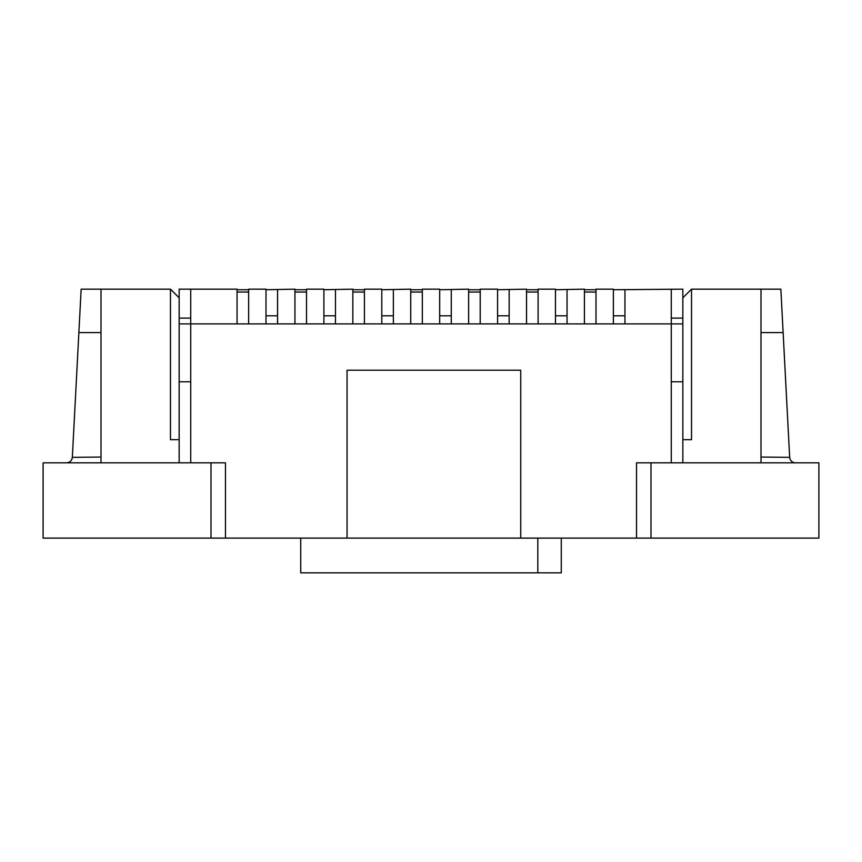 <?xml version="1.0" encoding="UTF-8"?>
<svg xmlns="http://www.w3.org/2000/svg" width="862" height="862" viewBox="0 0 862 862"><rect width="100%" height="100%" fill="white"/><g stroke="black" fill="none" stroke-linecap="round" stroke-linejoin="round"><path stroke-width="1.29" d="M682.844 297.843L691.529 289.158L691.529 439.685L682.844 439.685L682.844 323.897L190.728 323.897L190.728 462.84L225.467 462.84L225.467 538.103L561.27 538.103L561.27 572.842L300.73 572.842L300.73 538.103M100.994 462.84L179.156 462.84L179.156 439.685L170.471 439.685L170.471 289.158L100.994 289.158L100.994 462.84M682.844 439.685L682.844 462.84L761.006 462.84L761.006 289.158L691.529 289.158M561.27 538.103L636.533 538.103L636.533 462.84L671.272 462.84L671.272 323.897L671.272 381.791L682.844 381.791M190.728 289.158L190.728 318.1L179.156 318.1L179.156 289.158L237.05 289.158L237.05 292.046L248.633 292.046L248.633 289.158L266.002 289.158L266.002 289.74L294.944 289.158L294.944 292.046L306.527 292.046L306.527 289.158L323.897 289.158L323.897 289.74L352.838 289.158L352.838 292.046L364.421 292.046L364.421 289.158L381.791 289.158L381.791 289.74L410.732 289.158L410.732 292.046L422.315 292.046L422.315 289.158L439.685 289.158L439.685 289.74L468.637 289.158L468.637 292.046L480.209 292.046L480.209 289.158L497.579 289.158L497.579 289.74L526.531 289.158L526.531 292.046L538.103 292.046L538.103 289.158L555.473 289.158L555.473 289.74L584.425 289.158L584.425 292.046L595.998 292.046L595.998 289.158L613.367 289.158L613.367 289.74L682.844 289.158L682.844 318.1L671.272 318.1L671.272 289.158M179.156 381.791L190.728 381.791L190.728 323.897L179.156 323.897L179.156 439.685M170.471 289.158L179.156 297.843M190.728 323.897L190.728 318.1M179.156 318.1L179.156 323.897M671.272 318.1L671.272 323.897M682.844 323.897L682.844 318.1M237.05 292.046L237.05 323.897M248.633 292.046L248.633 323.897M248.633 289.74L237.05 289.74M266.002 289.74L266.002 323.897L277.575 323.897L277.575 315.783L266.002 315.783M277.575 289.74L277.575 315.783M537.813 572.842L537.813 538.103M520.734 538.103L520.734 370.207L347.052 370.207L347.052 538.103M294.944 292.046L294.944 323.897M306.527 292.046L306.527 323.897M306.527 289.74L294.944 289.74M352.838 292.046L352.838 323.897M364.421 292.046L364.421 323.897M364.421 289.74L352.838 289.74M323.897 289.74L323.897 323.897L335.469 323.897L335.469 315.783L323.897 315.783M335.469 289.74L335.469 315.783M381.791 289.74L381.791 323.897L393.363 323.897L393.363 315.783L381.791 315.783M393.363 289.74L393.363 315.783M818.9 462.84L651.004 462.84L651.004 538.103L818.9 538.103L818.9 462.84M210.996 538.103L210.996 462.84L43.1 462.84L43.1 538.103L225.467 538.103M636.533 538.103L651.004 538.103M761.006 289.158L780.853 289.158L789.667 457.356L761.006 457.054M783.127 332.581L761.006 332.581M789.667 457.356C790.152 460.707 792.081 462.538 795.443 462.84M100.994 457.054L72.333 457.356L81.147 289.158L100.994 289.158M100.994 332.581L78.873 332.581M66.557 462.84C69.919 462.538 71.848 460.707 72.333 457.356M410.732 292.046L410.732 323.897M422.315 292.046L422.315 323.897M422.315 289.74L410.732 289.74M439.685 289.74L439.685 323.897L451.268 323.897L451.268 315.783L439.685 315.783M451.268 289.74L451.268 315.783M468.637 292.046L468.637 323.897M480.209 292.046L480.209 323.897M480.209 289.74L468.637 289.74M497.579 289.74L497.579 323.897L509.162 323.897L509.162 315.783L497.579 315.783M509.162 289.74L509.162 315.783M526.531 292.046L526.531 323.897M538.103 292.046L538.103 323.897M538.103 289.74L526.531 289.74M555.473 289.74L555.473 323.897L567.056 323.897L567.056 315.783L555.473 315.783M567.056 289.74L567.056 315.783M584.425 292.046L584.425 323.897M595.998 292.046L595.998 323.897M595.998 289.74L584.425 289.74M613.367 289.74L613.367 323.897L624.95 323.897L624.95 315.783L613.367 315.783M624.95 289.74L624.95 315.783"/></g></svg>
